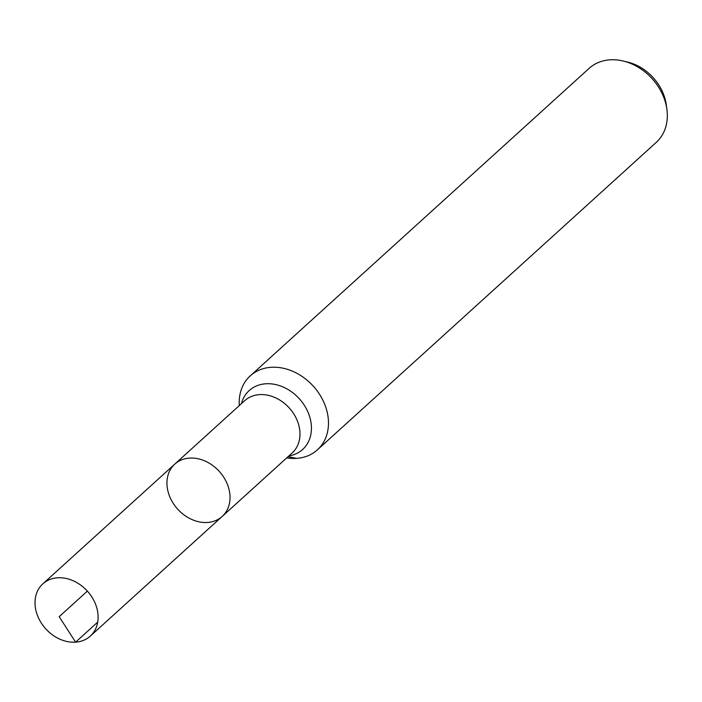 <?xml version="1.0" encoding="UTF-8"?>
<svg xmlns="http://www.w3.org/2000/svg" width="702" height="702" viewBox="0 0 702 702"><rect width="100%" height="100%" fill="white"/><g stroke="black" fill="none" stroke-linecap="round" stroke-linejoin="round"><path stroke-width="1.05" d="M174.763 464.136L244.717 400.666A35.302 28.08 -132.2 0 1 259.389 394.629A35.302 28.08 -132.2 0 1 294.98 415.9A35.302 28.08 -132.2 0 1 292.164 452.957L222.209 516.426A35.302 28.08 -132.2 0 0 225.035 479.378A35.302 28.08 -132.2 0 0 189.443 458.108A35.302 28.08 -132.2 0 0 174.763 464.136A35.302 28.08 -132.2 0 0 177.685 509.152A35.302 28.08 -132.2 0 0 222.209 516.426A35.302 28.08 -132.2 0 0 225.035 479.378A35.302 28.08 -132.2 0 0 189.443 458.108A35.302 28.08 -132.2 0 0 174.763 464.136L42.84 583.836A35.302 28.08 -132.2 0 0 40.014 620.893A35.302 28.08 -132.2 0 0 75.605 642.163A35.302 28.08 -132.2 0 0 90.286 636.126A35.302 28.08 -132.2 0 0 93.112 599.078A35.302 28.08 -132.2 0 0 57.52 577.807A35.302 28.08 -132.2 0 0 42.84 583.836M286.732 457.879A49.956 39.742 -132.2 0 0 317.409 449.842L656.265 142.374A49.956 39.742 -132.2 0 0 666.9 109.275L666.277 104.756A44.191 35.153 -132.2 0 0 627.535 62.057L623.095 60.995A49.956 39.742 -132.2 0 0 609.898 59.837A49.956 39.742 -132.2 0 0 589.118 68.375L250.263 375.842A49.956 39.742 -132.2 0 0 239.285 405.589M666.9 109.275A49.956 39.742 -132.2 0 0 623.095 60.995M317.409 449.842A49.956 39.742 -132.2 0 0 321.402 397.402A49.956 39.742 -132.2 0 0 271.033 367.304A49.956 39.742 -132.2 0 0 250.263 375.842M75.605 642.163L59.179 616.689M296.63 458.371L288.074 456.669M97.71 622.104L75.605 642.163L59.179 616.689L87.364 591.11M288.855 455.958A39.768 31.634 -132.2 0 0 309.512 416.189A39.768 31.634 -132.2 0 0 265.725 383.783A39.768 31.634 -132.2 0 0 241.409 403.668M222.209 516.426L90.286 636.126"/></g></svg>
